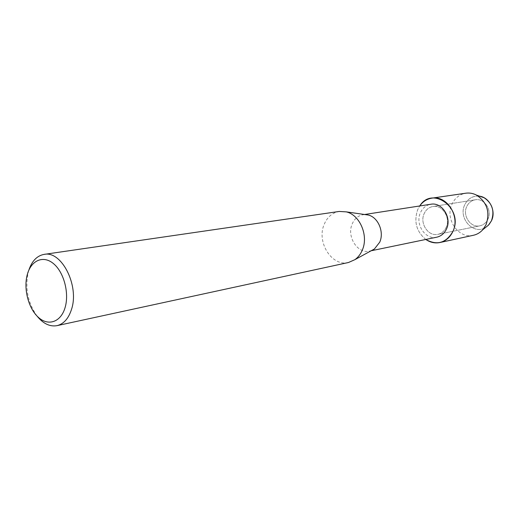 <?xml version="1.0" encoding="UTF-8"?>
<svg xmlns="http://www.w3.org/2000/svg" width="519" height="519" viewBox="0 0 519 519"><rect width="100%" height="100%" fill="white"/><g stroke="black" fill="none" stroke-linecap="round" stroke-linejoin="round"><path stroke-width="0.39" stroke-dasharray="2.6 1.95" d="M487.873 219.278C486.134 222.82 483.481 224.999 479.913 225.81C470.649 228.126 462.176 215.599 466.756 206.517C468.566 202.76 471.382 200.522 475.209 199.796C484.311 197.862 492.492 210.338 487.873 219.278C486.134 222.82 483.481 224.999 479.913 225.81C470.649 228.126 462.176 215.599 466.756 206.517C468.566 202.76 471.382 200.522 475.209 199.796C484.311 197.862 492.492 210.338 487.873 219.278M479.738 196.247C473.004 195.54 468.015 198.368 464.758 204.733C457.959 218.051 473.302 235.282 485.401 227.543C473.302 235.282 457.959 218.051 464.758 204.733C467.632 198.972 472.095 196.085 478.155 196.078M446.165 227.406C444.368 231.182 441.617 233.492 437.919 234.335C428.298 236.755 419.443 223.326 424.146 213.653C426.002 209.65 428.915 207.269 432.891 206.517C442.337 204.492 450.914 217.876 446.165 227.406C444.368 231.182 441.617 233.492 437.919 234.335C428.298 236.755 419.443 223.326 424.146 213.653C426.002 209.65 428.915 207.269 432.891 206.517C442.337 204.492 450.914 217.876 446.165 227.406M436.784 237.183C425.385 240.089 414.882 224.182 420.435 212.719C422.635 207.957 426.099 205.128 430.828 204.246M425.788 239.46C416.381 231.532 413.688 221.594 417.704 209.631L419.728 205.965L417.704 209.631C413.688 221.594 416.381 231.532 425.788 239.46M371.74 250.443L369.599 251.092C357.63 254.167 346.452 236.56 352.18 223.994C354.445 218.765 358.058 215.683 363.021 214.743L365.253 214.6M348.496 262.504C331.907 266.909 316.324 242.133 324.141 224.468C327.268 217.052 332.309 212.712 339.264 211.441M37.05 316.077C27.741 302.681 24.847 287.889 28.376 271.703L28.779 270.334M473.432 235.269C458.446 239.201 444.673 218.888 452.004 204.149C454.936 197.973 459.542 194.327 465.828 193.198M479.913 225.81L437.919 234.335L479.913 225.81M371.137 250.774L369.599 251.092M364.578 214.503L363.021 214.743M475.209 199.796L432.891 206.517L475.209 199.796"/><path stroke-width="0.78" d="M478.155 196.078C488.788 196.104 496.651 210.649 491.428 220.841L488.431 225.194L482.897 229.606C480.263 232.557 477.11 234.445 473.432 235.269L439.917 242.522C434.941 243.502 430.232 242.483 425.788 239.46C437.03 245.701 446.042 243.067 452.834 231.571C449.999 237.488 445.691 241.134 439.917 242.522M364.578 214.503L430.828 204.246C441.98 201.897 452.101 217.74 446.476 229.002C444.361 233.446 441.131 236.177 436.784 237.183L371.137 250.774M365.253 214.6L368.282 215.035C378.117 217.221 384.397 232.012 379.733 242.178L374.42 248.977L371.74 250.443M28.779 270.334C31.867 261.044 36.979 255.724 44.109 254.381L339.264 211.441L346.296 211.875C359.939 214.905 368.782 235.834 362.294 250.119C360.582 254.174 358.123 257.346 354.931 259.643L348.496 262.504L56.993 325.653C49.843 326.886 43.2 323.7 37.05 316.077M44.109 254.381C61.547 250.379 79.524 285.677 71.525 309.33C68.573 318.543 63.733 323.986 56.993 325.653M65.07 307.637C60.846 322.176 48.228 326.425 38.367 317.349C28.441 308.487 23.349 288.726 27.293 274.583C31.082 260.311 43.311 254.92 53.606 263.73C63.954 272.326 69.442 293.229 65.07 307.637M419.728 205.965C432.405 185.16 464.122 208.936 452.834 231.571C460.444 216.436 446.891 195.112 431.892 198.148C426.89 198.972 422.836 201.573 419.728 205.965M479.738 196.247L484.156 197.765C492.362 203.416 494.782 211.11 491.428 220.841L489.002 224.578M431.892 198.148L465.828 193.198C469.559 192.685 473.172 193.347 476.676 195.196C487.172 202.442 490.28 212.323 485.992 224.824L482.897 229.606M374.42 248.977L354.931 259.643M368.282 215.035L346.296 211.875M484.156 197.765L476.676 195.196"/></g></svg>
